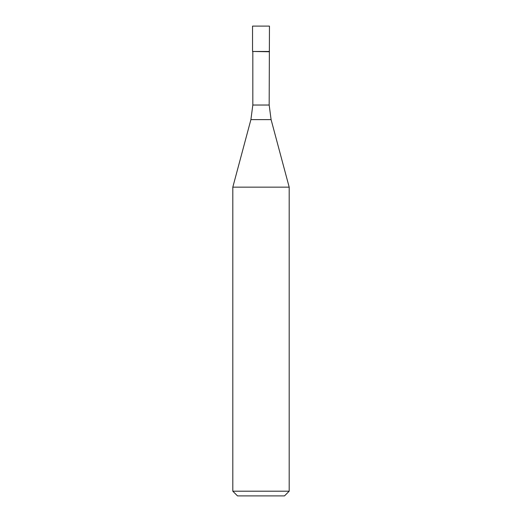 <?xml version="1.0" encoding="UTF-8"?>
<svg xmlns="http://www.w3.org/2000/svg" width="522" height="522" viewBox="0 0 522 522"><rect width="100%" height="100%" fill="white"/><g stroke="black" fill="none" stroke-linecap="round" stroke-linejoin="round"><path stroke-width="0.78" d="M269.176 105.033L271.094 119.623L250.906 119.623L252.824 105.033L269.176 105.033L269.456 26.1L252.544 26.1L252.544 51.469L269.456 51.469L252.544 51.469L252.544 26.1M269.176 51.75L252.544 51.469M271.094 119.623L289.188 187.15L232.812 187.15L250.906 119.623M289.188 491.202L284.49 495.9L237.51 495.9L232.812 491.202L289.188 491.202L289.188 187.15M252.824 105.033L252.824 51.75M232.812 491.202L232.812 187.15"/></g></svg>
